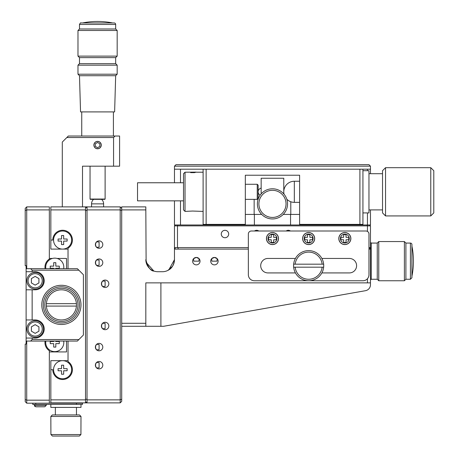 <?xml version="1.0" encoding="UTF-8"?>
<svg xmlns="http://www.w3.org/2000/svg" width="459" height="459" viewBox="0 0 459 459"><rect width="100%" height="100%" fill="white"/><g stroke="black" fill="none" stroke-linecap="round" stroke-linejoin="round"><path stroke-width="0.69" d="M78.885 270.208L77.376 268.699L30.638 268.699L32.147 270.208L78.885 270.208L83.406 274.729L83.406 335.036L78.885 339.557L32.147 339.557L30.638 341.066L77.376 341.066L78.885 339.557M30.638 268.699L26.117 268.699L26.117 271.717L32.147 271.717L32.147 270.208M32.147 339.557L32.147 338.054L26.117 338.054L26.117 341.066L30.638 341.066M32.147 271.717L35.159 271.717A9.048 9.048 0 0 1 44.207 280.759A9.048 9.048 0 0 1 35.159 289.807L26.117 289.807L26.117 319.957L32.147 319.957L32.147 289.807M26.117 338.054L26.117 319.957M26.117 289.807L26.117 271.717M32.147 319.957L35.159 319.957A9.048 9.048 0 0 1 44.207 329.005A9.048 9.048 0 0 1 35.159 338.054L32.147 338.054M45.08 268.699A9.8 9.8 0 0 1 49.337 259.031L49.337 206.883L26.72 206.883L25.211 208.392L25.211 265.686L26.117 265.686L26.117 268.699M26.72 268.699L26.72 209.901L49.337 209.901M26.117 341.066L26.117 344.084L25.211 344.084L25.211 399.542L26.72 400.168L26.72 403.186L49.337 403.186L49.337 400.168L26.72 400.168L26.72 341.066M49.337 400.168L49.337 350.733A9.8 9.8 0 0 1 45.08 341.066M44.207 406.8L35.848 406.8L44.207 406.8M46.319 404.39L46.227 405.423L44.724 406.8M53.709 266.134L50.238 266.134L53.709 266.134L53.709 262.668L55.814 262.668L53.709 262.668M55.814 262.668L55.814 266.134L59.286 266.134L55.814 266.134M59.286 266.134L59.286 268.245L55.814 268.245L59.286 268.245M55.814 268.245L55.814 268.699M50.238 268.245L53.709 268.245L50.238 268.245L50.238 266.134M53.709 268.699L53.709 268.245M66.521 268.699L66.521 258.446L57.077 258.446A9.048 9.048 0 0 1 63.681 268.699A9.048 9.048 0 0 0 54.764 258.147A9.048 9.048 0 0 0 45.843 268.699A9.048 9.048 0 0 1 52.446 258.446L49.337 258.446M66.521 341.066L66.521 351.921L49.337 351.921M63.681 341.066A9.048 9.048 0 0 1 54.764 351.623A9.048 9.048 0 0 1 45.843 341.066A9.048 9.048 0 0 0 54.764 351.623A9.048 9.048 0 0 0 63.681 341.066M25.211 210.526L26.72 209.901L26.72 206.883M25.211 399.542L25.211 401.677L26.72 403.186M32.75 403.186L32.75 404.39L82.505 404.39L82.505 403.186L49.337 403.186M55.814 341.066L55.814 341.519L59.286 341.519L59.286 343.63L55.814 343.63L55.814 347.096L53.709 347.096L53.709 343.63L50.238 343.63L50.238 341.519L53.709 341.519L53.709 341.066M55.814 343.63L59.286 343.63M59.286 341.519L55.814 341.519M53.709 341.519L50.238 341.519M50.238 343.63L53.709 343.63M53.709 347.096L55.814 347.096M36.37 406.8L35.848 406.8L36.37 406.8M35.159 324.656L38.929 326.831L38.929 331.18L35.159 333.36L31.396 331.18L31.396 326.831L35.159 324.656M42.251 329.005A7.086 7.086 0 0 1 31.619 335.145A7.086 7.086 0 0 1 31.619 322.866A7.086 7.086 0 0 1 42.251 329.005M43.456 329.005A8.291 8.291 0 0 0 31.017 321.822A8.291 8.291 0 0 0 31.017 336.189A8.291 8.291 0 0 0 43.456 329.005M35.159 276.41L38.929 278.584L38.929 282.939L35.159 285.114L31.396 282.939L31.396 278.584L35.159 276.41M42.251 280.759A7.086 7.086 0 0 1 31.619 286.898A7.086 7.086 0 0 1 31.619 274.625A7.086 7.086 0 0 1 42.251 280.759M43.456 280.759A8.291 8.291 0 0 0 31.017 273.581A8.291 8.291 0 0 0 31.017 287.942A8.291 8.291 0 0 0 43.456 280.759M61.397 285.286A19.599 19.599 0 0 0 41.798 304.885A19.599 19.599 0 0 0 61.397 324.484A19.599 19.599 0 0 0 80.996 304.885A19.599 19.599 0 0 0 61.397 285.286M46.365 303.674A15.078 15.078 0 0 1 61.397 289.807A15.078 15.078 0 0 1 76.423 306.09A15.078 15.078 0 0 1 61.397 319.957A15.078 15.078 0 0 1 46.365 303.674L76.423 303.674L46.365 303.674M43.301 304.885A18.09 18.09 0 0 0 61.397 322.975A18.09 18.09 0 0 0 79.487 304.885A18.09 18.09 0 0 0 61.397 286.789A18.09 18.09 0 0 0 43.301 304.885A18.09 18.09 0 0 0 61.397 322.975A18.09 18.09 0 0 0 79.487 304.885A18.09 18.09 0 0 0 61.397 286.789A18.09 18.09 0 0 0 43.301 304.885M76.423 306.09L46.365 306.09L76.423 306.09M97.578 141.452A3.62 3.62 0 0 1 100.71 146.88A3.62 3.62 0 0 1 94.445 146.88A3.62 3.62 0 0 1 97.578 141.452M99.844 146.375L97.583 147.683L95.317 146.381L95.317 143.77L97.578 142.462L99.838 143.765L99.844 146.375M97.578 141.366A3.706 3.706 0 0 1 100.791 146.926A3.706 3.706 0 0 1 94.37 146.926A3.706 3.706 0 0 1 97.578 141.366M113.562 137.534L115.066 136.025L68.328 136.025L66.825 137.534L113.562 137.534L113.562 166.181L119.592 166.181L119.592 136.025L115.066 136.025M62.298 206.883L62.298 142.055L66.825 137.534M82.505 206.883L82.505 166.181L113.562 166.181M85.517 206.883L87.026 206.883L87.026 209.901L120.195 209.901L120.195 402.882L121.704 401.373L121.704 399.244L120.195 399.864L87.026 399.864L87.026 402.882L85.517 402.882L85.517 206.883L50.84 206.883L50.84 209.901L85.517 209.901M86.424 207.049A66.331 66.331 0 0 1 87.026 207.009A66.331 66.331 0 0 0 86.424 207.049L86.424 207.038A66.337 66.337 0 0 0 85.517 207.107M87.026 207.502L85.517 207.502M63.658 241.107L67.123 241.107L63.658 241.107L63.658 244.578L61.546 244.578L63.658 244.578M61.546 244.578L61.546 241.107L58.081 241.107L61.546 241.107M58.081 241.107L58.081 238.996L61.546 238.996L58.081 238.996M61.546 238.996L61.546 235.53L63.658 235.53L63.658 238.996L67.123 238.996L67.123 241.107M67.123 238.996L63.658 238.996M63.658 235.53L61.546 235.53M68.03 249.099L62.602 249.099A9.048 9.048 0 0 1 54.77 235.53A9.048 9.048 0 0 1 70.434 235.53A9.048 9.048 0 0 1 62.602 249.099A9.048 9.048 0 0 1 54.77 235.53A9.048 9.048 0 0 1 70.434 235.53A9.048 9.048 0 0 1 62.602 249.099L50.84 249.099L50.84 209.901M63.658 370.769L67.123 370.769L63.658 370.769L63.658 374.234L61.546 374.234L63.658 374.234M61.546 374.234L61.546 370.769L58.081 370.769L61.546 370.769M58.081 370.769L58.081 368.657L61.546 368.657L58.081 368.657M61.546 368.657L61.546 365.192L63.658 365.192L63.658 368.657L67.123 368.657L67.123 370.769M67.123 368.657L63.658 368.657M63.658 365.192L61.546 365.192M68.03 341.066L68.03 361.554A9.8 9.8 0 0 1 67.232 378.348A9.8 9.8 0 0 1 52.802 369.713L50.84 369.713L50.84 360.665L62.602 360.665A9.048 9.048 0 0 1 71.65 369.713A9.048 9.048 0 0 1 62.602 378.761A9.048 9.048 0 0 1 53.554 369.713A9.048 9.048 0 0 1 62.602 360.665L68.03 360.665M62.602 378.761A9.048 9.048 0 0 1 54.77 365.192A9.048 9.048 0 0 1 70.434 365.192A9.048 9.048 0 0 1 62.602 378.761M85.517 399.864L50.84 399.864L50.84 402.882L85.517 402.882M87.026 210.503L85.517 210.503M85.517 399.261L87.026 399.261M50.84 240.051L52.802 240.051A9.8 9.8 0 0 1 67.232 231.416A9.8 9.8 0 0 1 68.03 248.216L68.03 268.699M50.84 399.864L50.84 369.713M85.517 402.262L87.026 402.262M87.026 402.755A66.331 66.331 0 0 1 86.424 402.721L86.424 402.721A66.331 66.331 0 0 0 87.026 402.755M50.84 404.39L50.84 407.403L80.996 407.403L80.996 404.39M76.469 407.403L76.469 414.942M52.435 436.05L50.915 434.541L52.435 436.05L79.401 436.05L80.922 434.541L79.401 436.05M80.996 416.451L79.487 414.942L52.349 414.942L50.84 416.451L80.996 416.451L80.922 434.541L50.915 434.541L50.84 416.451M71.948 402.882L71.948 403.186M90.039 199.045L90.343 199.349L104.818 199.349L105.117 199.045L90.039 199.045L90.039 166.181M115.674 57.627L115.674 63.658L79.487 63.658L79.487 57.627L115.674 57.627L117.177 56.118L77.978 56.118L77.978 30.489L117.177 30.489L117.177 56.118M115.674 75.718L114.618 111.904L80.543 111.904L79.487 75.718L115.674 75.718L117.177 74.209L77.978 74.209L77.978 65.167L117.177 65.167L117.177 74.209M77.978 30.489L79.487 28.98L115.674 28.98L117.177 30.489M114.165 22.95L80.996 22.95C80.738 22.531 80.233 23.036 79.487 24.459L115.674 24.459A1.509 1.509 0 0 0 114.165 22.95M112.61 22.95A76.125 76.125 0 0 0 82.551 22.95A76.125 76.125 0 0 1 112.61 22.95M121.704 399.244L121.704 323.279L121.704 326.292L145.824 326.292L145.824 323.279L121.704 323.279L121.704 209.901L145.824 209.901L145.824 206.883L121.704 206.883L121.704 209.901M121.704 210.526L120.195 209.901L120.195 206.883L87.026 206.883M121.704 208.392L120.195 206.883M87.026 402.882L120.195 402.882M87.026 209.901L87.026 399.864M99.087 241.939L99.087 247.212L99.087 241.939L96.562 241.864C95.237 243.672 95.237 245.479 96.562 247.292L99.087 247.212M99.087 248.285A3.706 3.706 0 0 1 95.874 242.725A3.706 3.706 0 0 1 102.3 242.725A3.706 3.706 0 0 1 99.087 248.285M99.087 260.035L99.087 265.308L99.087 260.035L96.562 259.955C95.237 261.762 95.237 263.575 96.562 265.382L99.087 265.308M99.087 266.375A3.706 3.706 0 0 1 95.874 260.815A3.706 3.706 0 0 1 102.3 260.815A3.706 3.706 0 0 1 99.087 266.375M99.087 344.462L99.087 349.735L99.087 344.462L96.562 344.382C95.237 346.195 95.237 348.002 96.562 349.81L99.087 349.735M99.087 350.808A3.706 3.706 0 0 1 95.874 345.243A3.706 3.706 0 0 1 102.3 345.243A3.706 3.706 0 0 1 99.087 350.808M96.562 367.906C95.237 366.093 95.237 364.285 96.562 362.478L99.087 362.553L99.087 367.825L96.562 367.906M99.087 362.553L99.087 367.825M99.087 368.898A3.706 3.706 0 0 1 95.874 363.339A3.706 3.706 0 0 1 102.3 363.339A3.706 3.706 0 0 1 99.087 368.898M105.117 281.137L105.117 286.41L105.117 281.137L102.592 281.063C101.267 282.87 101.267 284.683 102.592 286.491L105.117 286.41M105.117 287.483A3.706 3.706 0 0 1 101.909 281.924A3.706 3.706 0 0 1 108.33 281.924A3.706 3.706 0 0 1 105.117 287.483M102.592 328.707C101.267 326.894 101.267 325.087 102.592 323.279L105.117 323.354L105.117 328.627L102.592 328.707M105.117 323.354L105.117 328.627M105.117 329.7A3.706 3.706 0 0 1 101.909 324.134A3.706 3.706 0 0 1 108.33 324.134A3.706 3.706 0 0 1 105.117 329.7M293.651 264.177L323.652 264.177A15.078 15.078 0 0 1 323.652 267.19L322.138 267.19L323.652 267.19A15.078 15.078 0 0 1 293.651 267.19A15.078 15.078 0 0 1 293.651 264.177L295.166 264.177A13.569 13.569 0 0 1 322.138 264.177L323.652 264.177A15.078 15.078 0 0 0 293.651 264.177M293.651 267.19L295.166 267.19L293.651 267.19M322.138 267.19L295.166 267.19A13.569 13.569 0 0 0 322.138 267.19M367.452 278.716L367.452 282.87L370.465 282.87L370.465 249.099L368.961 249.099M248.348 249.099L174.472 249.099L174.472 259.651C173.875 264.786 171.982 268.199 168.786 269.892L172.441 266.346M370.465 282.87L370.465 284.758A6.03 6.03 0 0 1 365.484 290.696L163.616 326.292L160.902 326.292L160.902 282.87M153.805 271.005L146.117 262.296L145.824 259.651C147.924 267.276 150.69 271.097 154.121 271.114C150.69 271.097 147.924 267.276 145.824 259.651L146.117 262.296L145.824 209.901M145.824 323.279L145.824 282.87L367.452 282.87M145.824 326.292L160.902 326.292M198.965 261.16L193.692 261.16L198.965 261.16L199.045 258.635L196.332 257.453L193.618 258.635L193.692 261.16M196.332 257.453A3.706 3.706 0 0 1 199.545 263.013A3.706 3.706 0 0 1 193.119 263.013A3.706 3.706 0 0 1 196.332 257.453M211.708 258.635L214.422 257.453L217.136 258.635L217.061 261.16L211.788 261.16L211.708 258.635M217.061 261.16L211.788 261.16M214.422 257.453A3.706 3.706 0 0 1 217.635 263.013A3.706 3.706 0 0 1 211.215 263.013A3.706 3.706 0 0 1 214.422 257.453M171.282 267.827L167.793 270.449M167.782 270.454L168.143 270.265M168.792 269.886L174.472 259.651A12.06 12.06 0 0 1 162.411 271.717L157.885 271.717A12.06 12.06 0 0 1 145.824 259.651L146.117 262.296M167.954 270.362L172.481 266.289M370.304 248.497A66.331 66.331 0 0 1 370.344 249.099A66.331 66.331 0 0 0 370.304 248.497L370.31 248.497A66.337 66.337 0 0 0 370.247 247.59M369.845 249.099L369.845 247.59M271.263 237.337L271.263 234.624L273.673 234.624L273.673 237.337L276.387 237.337L276.387 239.753L273.673 239.753L273.673 242.467L271.263 242.467L271.263 239.753L268.549 239.753L268.549 237.337L271.263 237.337M266.438 238.548A6.03 6.03 0 0 1 275.486 233.321A6.03 6.03 0 0 1 275.486 243.769A6.03 6.03 0 0 1 266.438 238.548M178.086 247.59L178.086 249.099M368.961 247.59L370.465 247.59L370.465 249.099M174.472 249.099L174.472 247.59L248.348 247.59M254.481 231.009A3.706 3.706 0 0 1 258.796 231.009M224.979 230.315A3.706 3.706 0 0 1 228.186 235.874A3.706 3.706 0 0 1 221.766 235.874A3.706 3.706 0 0 1 224.979 230.315M286.141 231.009A3.706 3.706 0 0 1 290.455 231.009M370.465 247.59L370.465 225.88L367.452 225.88L367.452 231.411M370.465 225.88L369.564 224.979L175.372 224.979L174.472 225.88L174.472 247.59M174.472 225.88L177.484 225.88L177.862 224.979M177.484 247.59L177.484 225.88L367.452 225.88L367.074 224.979M248.348 274.729L248.348 234.021A3.018 3.018 0 0 1 251.36 231.009L365.943 231.009A3.018 3.018 0 0 1 368.961 234.021L368.961 274.729A6.03 6.03 0 0 1 362.926 280.759L254.378 280.759A6.03 6.03 0 0 1 248.348 274.729M321.879 258.446L349.362 258.446A7.235 7.235 0 0 1 356.597 265.686A7.235 7.235 0 0 1 349.362 272.921L321.879 272.921M295.424 272.921L267.947 272.921A7.235 7.235 0 0 1 260.706 265.686A7.235 7.235 0 0 1 267.947 258.446L295.424 258.446M338.805 238.548A6.03 6.03 0 0 1 347.853 233.321A6.03 6.03 0 0 1 347.853 243.769A6.03 6.03 0 0 1 338.805 238.548M302.624 238.548A6.03 6.03 0 0 1 311.667 233.321A6.03 6.03 0 0 1 311.667 243.769A6.03 6.03 0 0 1 302.624 238.548M307.444 237.337L307.444 234.624L309.859 234.624L309.859 237.337L312.573 237.337L312.573 239.753L309.859 239.753L309.859 242.467L307.444 242.467L307.444 239.753L304.73 239.753L304.73 237.337L307.444 237.337M343.63 237.337L343.63 234.624L346.04 234.624L346.04 237.337L348.754 237.337L348.754 239.753L346.04 239.753L346.04 242.467L343.63 242.467L343.63 239.753L340.917 239.753L340.917 237.337L343.63 237.337M175.091 247.59L175.091 249.099M174.592 249.099A66.331 66.331 0 0 1 174.632 248.497L174.632 248.497A66.331 66.331 0 0 0 174.592 249.099M377.252 279.256L371.222 279.256L371.222 243.069L377.252 243.069L377.252 279.256L378.761 280.759L378.761 241.56L404.39 241.56L404.39 280.759L378.761 280.759M404.39 241.56L405.899 243.069L405.899 279.256L404.39 280.759M411.93 277.747L411.93 244.578A1.509 1.509 0 0 0 410.421 243.069L410.421 279.256L411.93 277.747M411.93 276.238L411.93 246.133A76.125 76.125 0 0 1 411.93 276.192A76.125 76.125 0 0 0 411.93 246.133M183.514 182.762L137.534 182.762L137.534 200.853L183.514 200.853M257.241 184.271L257.241 199.349L258.147 198.443L258.147 185.172L257.241 184.271L245.33 184.271M299.607 202.362L294.328 202.362L294.328 181.253L299.607 181.253M283.777 193.899L283.777 178.241L261.16 178.241L261.16 193.899M254.148 199.349L254.148 214.422L261.16 214.422L261.16 213.842M261.16 214.422L261.699 214.422M283.237 214.422L283.777 214.422L283.777 213.842M299.607 214.422L290.788 214.422L290.788 201.748M254.148 214.422L245.33 214.422M283.777 214.422L290.788 214.422M287.546 203.871A15.078 15.078 0 0 0 264.929 190.812A15.078 15.078 0 0 0 264.929 216.929A15.078 15.078 0 0 0 287.546 203.871M286.037 203.871A13.569 13.569 0 0 1 265.686 215.621A13.569 13.569 0 0 1 265.686 192.12A13.569 13.569 0 0 1 286.037 203.871M362.926 170.702L368.961 170.702L368.961 212.913L362.926 212.913M206.131 224.376L245.33 224.376L245.33 175.223L299.607 175.223L299.607 224.376L362.926 224.376L362.926 169.193L203.113 169.193L203.113 224.376L206.131 224.376L206.131 169.193M190.651 172.641C188.19 172.091 188.19 172.091 190.651 172.641L194.473 172.641L190.651 172.641M185.023 172.211L183.514 173.714L183.514 209.901L185.023 211.41L185.023 172.211L196.182 172.119L194.473 172.641M185.023 211.41L192.562 211.042L203.113 211.41M180.502 182.762L180.502 169.193L174.472 169.193L174.472 182.762M174.472 200.853L174.472 224.979L175.372 224.979M180.502 224.979L180.502 200.853M180.502 169.193L203.113 169.193M362.926 169.193L367.452 169.193L367.452 170.702M370.465 173.714L370.465 169.193L367.452 169.193M369.564 224.979L370.465 224.979L370.465 209.901M367.452 212.913L367.452 224.979M359.913 169.193L359.913 224.376M245.33 224.376L245.33 224.979M203.113 224.979L203.113 224.376M299.607 224.979L299.607 224.376M433.789 212.913L433.789 170.702L430.771 167.684L430.771 215.931L433.789 212.913M385.543 167.684L382.531 170.702L382.531 212.913L385.543 215.931L385.543 167.684L430.771 167.684M370.465 166.181L368.961 164.672L175.981 164.672L174.472 166.181L370.465 166.181L370.465 169.193M35.848 406.8L34.35 405.423L46.227 405.423M35.768 404.39L35.768 403.186M76.469 403.186L76.469 404.39M44.81 304.885A16.587 16.587 0 0 1 69.688 290.518A16.587 16.587 0 0 1 69.688 319.246A16.587 16.587 0 0 1 44.81 304.885M93.59 199.349A6.03 6.03 0 0 0 91.548 203.871L103.608 203.871A6.03 6.03 0 0 0 101.571 199.349M272.468 242.983A4.441 4.441 0 0 1 268.624 236.328A4.441 4.441 0 0 1 276.312 236.328A4.441 4.441 0 0 1 272.468 242.983M266.53 238.548A5.938 5.938 0 0 1 272.468 232.604A5.938 5.938 0 0 1 278.406 238.548A5.938 5.938 0 0 1 272.468 244.486A5.938 5.938 0 0 1 266.53 238.548M302.711 238.548A5.938 5.938 0 0 1 308.655 232.604A5.938 5.938 0 0 1 314.593 238.548A5.938 5.938 0 0 1 308.655 244.486A5.938 5.938 0 0 1 302.711 238.548M308.655 242.983A4.441 4.441 0 0 1 304.81 236.328A4.441 4.441 0 0 1 312.499 236.328A4.441 4.441 0 0 1 308.655 242.983M338.897 238.548A5.938 5.938 0 0 1 344.835 232.604A5.938 5.938 0 0 1 350.774 238.548A5.938 5.938 0 0 1 344.835 244.486A5.938 5.938 0 0 1 338.897 238.548M344.835 242.983A4.441 4.441 0 0 1 340.991 236.328A4.441 4.441 0 0 1 348.679 236.328A4.441 4.441 0 0 1 344.835 242.983M254.378 224.979L254.378 214.422M290.558 214.422L290.558 224.979M34.35 405.423L34.259 404.39M34.706 406.272L35.027 406.554L34.706 406.272M113.407 136.025L113.407 111.904M81.748 136.025L81.748 111.904M85.517 402.658A66.337 66.337 0 0 0 86.424 402.727M55.367 414.942L55.367 407.403M59.888 403.186L59.888 402.882M105.117 199.045L105.117 166.181M79.487 75.718L77.978 74.209M79.487 63.658L77.978 65.167M115.674 63.658L117.177 65.167M79.487 57.627L77.978 56.118M115.674 28.98L115.674 24.459M79.487 28.98L79.487 24.459M103.608 206.883L103.608 203.871M91.548 206.883L91.548 203.871M174.695 247.59A66.337 66.337 0 0 0 174.627 248.497M371.222 243.069L370.465 242.318M371.222 279.256L370.465 280.007M377.252 243.069L378.761 241.56M405.899 279.256L410.421 279.256M405.899 243.069L410.421 243.069M245.33 199.349L257.241 199.349M294.328 181.253A10.551 10.551 0 0 0 284.058 194.226M286.806 199.212A10.551 10.551 0 0 0 294.328 202.362M261.16 188.115A3.77 3.77 0 0 0 260.167 195.15M382.531 173.714L368.961 173.714M382.531 209.901L368.961 209.901M196.337 172.211L203.113 172.211M385.543 215.931L430.771 215.931M174.472 166.181L174.472 169.193"/></g></svg>
